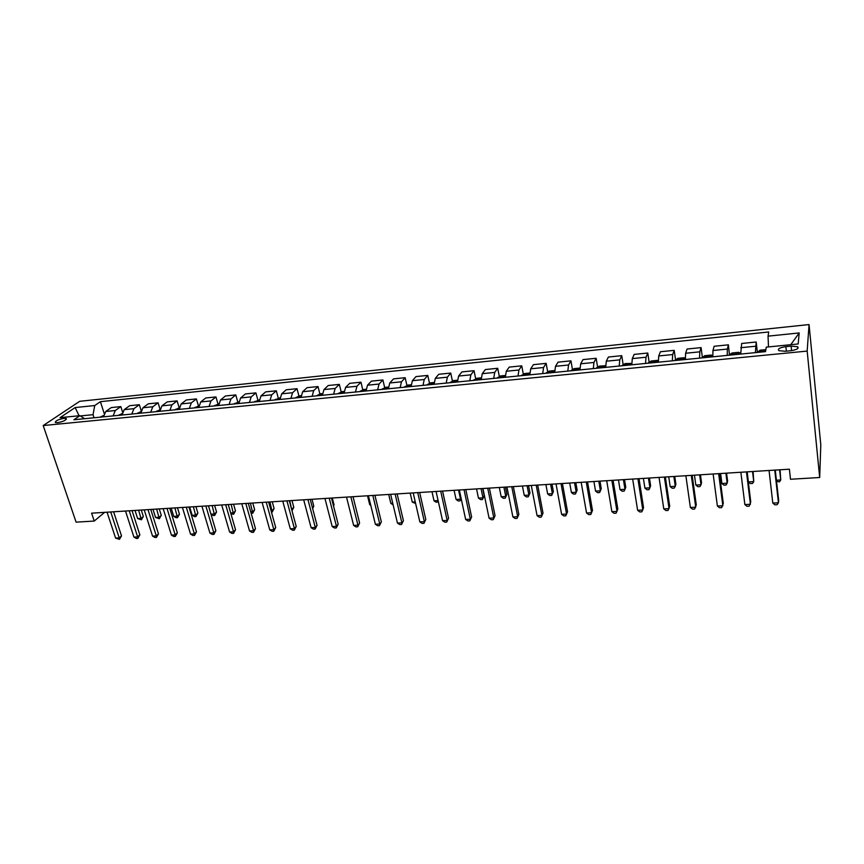 <?xml version="1.0" encoding="UTF-8"?>
<svg xmlns="http://www.w3.org/2000/svg" width="864" height="864" viewBox="0 0 864 864"><rect width="100%" height="100%" fill="white"/><g stroke="black" fill="none" stroke-linecap="round" stroke-linejoin="round"><path stroke-width="1.3" d="M57.542 422.69C63.461 421.524 66.355 420.131 66.215 418.511L64.001 418.349C58.115 419.504 55.231 420.898 55.35 422.518L57.542 422.69M809.05 324.562L79.715 401.306L43.2 425.552L807.17 351.086L809.05 324.562L820.8 444.841L819.688 477.511L807.17 351.086M819.688 477.511L790.484 479.261L789.394 469.195L91.595 513.173L94.23 521.057L104.62 512.352M791.111 346.129L785.873 346.648C779.641 347.63 777.33 348.97 778.928 350.676L785.322 351.27L790.614 350.752C796.867 349.769 799.189 348.419 797.58 346.712L791.111 346.129L791.575 350.633M768.496 346.928L768.042 336.15L768.722 331.97L100.408 401.674L104.198 413.521M768.042 336.15L799.189 332.942L798.174 343.958L766.26 347.144L765.536 351.626L73.904 419.764L79.898 415.681L60.048 417.658L75.157 407.56L94.727 405.54L100.408 401.674M94.23 521.057L76.097 522.148L43.2 425.552M94.057 417.787L93.053 414.677L80.309 415.94M755.384 352.62L756.184 342.004L757.372 352.426M103.529 416.848L105.721 411.502L111.316 407.57L120.83 406.609L122.558 412.074M122.051 415.022L124.2 409.644L129.686 405.702L139.342 404.719L141.178 410.681M140.843 413.176L142.938 407.754L148.316 403.812L158.101 402.818L160.088 409.363M159.883 411.296L161.924 405.853L167.206 401.89L177.12 400.885L179.172 407.776M179.204 409.396L181.192 403.92L186.354 399.946L196.409 398.92L198.428 405.875M198.785 407.462L200.729 401.954L205.762 397.969L215.968 396.932L217.955 403.931M218.657 405.508L220.536 399.967L225.45 395.971L235.807 394.913L237.762 401.976M238.81 403.52L240.635 397.948L245.419 393.941L255.917 392.872L257.85 400M259.254 401.512L261.014 395.896L265.68 391.878L276.329 390.798L278.24 398.012M279.99 399.46L281.696 393.822L286.222 389.783L297.022 388.692L298.912 396.004M301.039 397.386L302.681 391.716L307.066 387.666L318.028 386.554L319.885 393.962M322.402 395.28L323.968 389.578L328.212 385.517L339.336 384.383L341.172 391.889M344.066 393.152L345.578 387.407L349.672 383.335L360.958 382.19L362.761 389.794M366.066 390.982L367.502 385.204L371.455 381.121L382.903 379.955L384.685 387.666M388.4 388.778L389.761 382.968L393.552 378.875L405.173 377.698L406.922 385.517M411.08 386.543L412.366 380.7L415.984 376.596L427.788 375.397L429.505 383.324M434.095 384.275L435.305 378.389L438.761 374.274L450.738 373.064L452.434 381.11M457.477 381.974L458.6 376.056L461.884 371.93L474.044 370.688L475.697 378.864M481.216 379.642L482.263 373.68L485.363 369.544L497.718 368.28L499.327 376.585M505.332 377.266L506.293 371.261L509.209 367.114L521.748 365.839L523.325 374.274M529.826 374.846L530.701 368.809L533.423 364.651L546.167 363.355L547.7 371.93M554.71 372.395L555.498 366.325L558.014 362.156L570.964 360.839L572.454 369.554M579.992 369.9L580.684 363.798L583.006 359.608L596.16 358.279L597.607 367.135M605.696 367.373L606.29 361.217L608.396 357.026L621.756 355.676L623.16 364.694M631.811 364.802L632.308 358.603L634.187 354.402L647.773 353.03L649.123 362.221M658.357 362.189L658.746 355.957L660.409 351.745L674.212 350.341L675.518 359.705M685.346 359.521L685.627 353.257L687.053 349.034L701.082 347.609L702.335 357.167M712.789 356.821L712.962 350.503L714.139 346.28L728.406 344.822L729.475 355.18M740.686 354.067L741.679 343.472L756.184 342.004M727.24 355.396L727.348 349.067L728.406 344.822M699.559 358.128L699.786 351.832L701.082 347.609M672.332 360.806L672.667 354.553L674.212 350.341M645.559 363.442L646.002 357.232L647.773 353.03M619.218 366.044L619.769 359.867L621.756 355.676M593.309 368.593L593.946 362.459L596.16 358.279M567.81 371.11L568.544 365.008L570.964 360.839M542.711 373.583L543.542 367.524L546.167 363.355M518.011 376.013L518.94 369.997L521.748 365.839M493.7 378.41L494.716 372.427L497.718 368.28M469.768 380.765L470.858 374.825L474.044 370.688M446.202 383.087L447.379 377.179L450.738 373.064M423.004 385.376L424.256 379.501L427.788 375.397M400.151 387.623L401.479 381.791L405.173 377.698M377.644 389.837L379.037 384.048L382.903 379.955M355.471 392.029L356.94 386.262L360.958 382.19M333.623 394.178L335.167 388.454L339.336 384.383M312.109 396.295L313.708 390.604L318.028 386.554M290.898 398.39L292.572 392.731L297.022 388.692M270 400.442L271.728 394.826L276.329 390.798M249.404 402.473L251.197 396.889L255.917 392.872M229.1 404.482L230.947 398.92L235.807 394.913M209.088 406.447L210.989 400.918L215.968 396.932M189.356 408.391L191.311 402.894L196.409 398.92M169.895 410.314L171.914 404.849L177.12 400.885M150.714 412.204L152.777 406.771L158.101 402.818M131.792 414.061L133.909 408.661L139.342 404.719M113.13 415.908L115.29 410.53L120.83 406.609M94.727 405.54L93.053 414.677M84.596 418.716L79.898 415.681M790.765 344.704L799.189 332.942M75.157 407.56L79.067 415.757M774.749 470.113L778.442 502.783L772.805 503.086L769.057 470.47M775.256 470.081L778.68 500.418L778.442 502.783L777.114 504.695L774.857 504.814L772.805 503.086M765.86 349.628L759.996 350.212L757.436 352.426M776.401 480.233L780.743 479.974L780.073 469.778M764.381 351.734L761.778 351.994M776.531 481.356L779.447 481.864L780.743 479.974L779.609 469.811M746.464 471.895L750.416 504.274L744.865 504.576L740.858 472.252M747.101 471.863L750.762 501.93L749.164 506.164L746.95 506.282L744.865 504.576M718.643 473.656L722.855 505.742L717.39 506.034L713.135 474.001M719.399 473.602L723.298 503.41L721.678 507.622L719.496 507.73L717.39 506.034M691.286 475.373L695.736 507.19L690.368 507.47L685.876 475.718M692.161 475.319L696.287 504.868L694.634 509.047L692.496 509.155L690.368 507.47M740.621 353.484L738.752 352.318L732.1 352.976L729.616 354.575L740.653 353.516M747.166 471.852L748.397 481.918L753.743 481.594L753.106 471.485M736.301 354.499L733.752 354.758M748.397 481.918L750.395 483.592L752.522 483.473L753.743 481.594L752.533 471.517M712.746 356.076L711.212 355.05L704.668 355.698L701.978 357.89M720.608 473.526L721.904 483.505L727.175 483.192L727.585 481.021L726.57 473.148M708.696 357.221L706.18 357.469M721.904 483.505L723.924 485.168L726.03 485.039L727.175 483.192L725.879 473.191M685.303 358.571L684.126 357.728L677.689 358.366L674.924 360.547M694.462 475.178L695.833 485.071L701.017 484.758L701.525 482.609L700.456 474.8M681.534 359.899L679.072 360.148M695.833 485.071L697.874 486.713L699.948 486.594L701.017 484.758L699.656 474.844M664.384 477.068L669.06 508.604L663.779 508.896L659.048 477.403M665.366 477.014L669.708 506.304L668.034 510.44L665.928 510.559L663.779 508.896M658.314 361.012L657.482 360.374L651.154 361.001L648.324 363.172M668.736 476.798L670.172 486.605L675.281 486.302L675.875 484.164L674.752 476.42M654.826 362.534L652.396 362.772M670.172 486.605L672.235 488.246L674.266 488.117L675.281 486.302L673.844 476.474M637.913 478.742L642.816 510.008L637.621 510.289L632.664 479.066M639.004 478.667L643.55 507.719L641.866 511.823L639.781 511.931L637.621 510.289M631.768 363.388L625.039 363.593L622.145 365.753M643.399 478.397L644.911 488.128L649.933 487.825L650.614 485.687L649.436 478.019M628.549 365.116L626.152 365.353M644.911 488.128L646.985 489.748L648.994 489.629L649.933 487.825L648.432 478.073M611.863 480.384L616.993 511.38L611.874 511.65L606.712 480.708M613.073 480.308L617.814 509.101L616.108 513.184L614.066 513.292L611.874 511.65M605.664 365.699L599.335 366.131L596.398 368.291M618.462 479.963L620.039 489.618L624.985 489.316L625.752 487.199L624.521 479.585M602.683 367.664L600.34 367.902M620.039 489.618L622.134 491.216L624.11 491.108L624.985 489.316L623.419 479.65M586.246 481.993L591.581 512.741L586.548 513L581.17 482.317M587.542 481.918L592.488 510.473L590.76 514.523L588.751 514.62L586.548 513M579.982 368.053L574.052 368.636L571.05 370.786M593.903 481.518L595.544 491.087L600.404 490.795L601.258 488.689L599.983 481.129M577.238 370.181L574.927 370.408M595.544 491.087L597.65 492.674L599.594 492.566L600.404 490.795L598.784 481.205M561.028 483.592L566.557 514.069L561.611 514.328L556.027 483.905M562.421 483.494L567.562 511.812L565.801 515.83L563.825 515.938L561.611 514.328M567.562 511.812L565.801 515.83M554.699 370.559L549.158 371.11L546.102 373.248M569.722 483.041L571.417 492.534L576.212 492.242L577.141 490.147L575.813 482.652M552.204 372.643L549.925 372.87M577.141 490.147L575.456 493.992L576.212 492.242L574.528 482.738M575.456 493.992L573.545 494.111L571.417 492.534M536.198 485.158L541.933 515.376L537.062 515.635L531.284 485.46M537.7 485.06L543.013 513.14L541.242 517.126L539.298 517.234L537.062 515.635M543.013 513.14L541.242 517.126M529.826 373.021L524.653 373.54L521.554 375.667M545.897 484.542L547.657 493.96L552.377 493.679L553.381 491.584L552.01 484.153M527.548 375.073L525.312 375.289M553.381 491.584L551.686 495.407L552.377 493.679L550.627 484.24M551.686 495.407L549.796 495.526L547.657 493.96M511.769 486.691L517.698 516.672L512.892 516.931L506.93 486.994M513.356 486.594L518.854 514.447L517.061 518.4L515.138 518.508L512.892 516.931M518.854 514.447L517.061 518.4M505.343 375.451L500.537 375.926L497.372 378.043M522.428 486.022L524.243 495.364L528.898 495.083L529.978 493.009L528.563 485.633M503.291 377.46L501.077 377.676M529.978 493.009L528.26 496.8L528.898 495.083L527.094 485.73M528.26 496.8L526.403 496.908L524.243 495.364M487.717 488.214L493.819 517.946L489.089 518.195L482.944 488.506M489.391 488.106L495.05 515.732L493.247 519.664L491.357 519.761L489.089 518.195M495.05 515.732L493.247 519.664M481.237 377.838L476.777 378.281L473.58 380.387M499.316 487.48L501.185 496.746L505.775 496.476L506.92 494.402L505.462 487.091M479.39 379.814L477.22 380.03M506.92 494.402L505.192 498.172L505.775 496.476L503.906 487.188M505.192 498.172L503.356 498.28L501.185 496.746M464.033 489.704L470.318 519.199L465.653 519.448L459.335 489.996M465.793 489.586L471.625 516.996L469.8 520.895L467.932 520.992L465.653 519.448M471.625 516.996L469.8 520.895M457.51 380.192L453.395 380.603L450.144 382.698M476.539 488.916L478.462 498.107L482.976 497.837L484.196 495.785L482.695 488.527M455.868 382.136L453.73 382.342M484.196 495.785L482.458 499.522L482.976 497.837L481.064 488.624M482.458 499.522L480.654 499.63L478.462 498.107M440.705 491.173L447.163 520.43L442.573 520.668L436.082 491.465M442.562 491.054L448.546 518.238L446.699 522.115L444.874 522.212L442.573 520.668M448.546 518.238L446.699 522.115M434.138 382.504L430.358 382.882L427.064 384.977M432.702 384.415L430.596 384.62M454.097 490.331L456.073 499.457L460.523 499.187L458.557 490.05M461.182 498.604L460.048 500.861L458.276 500.969L456.073 499.457M460.048 500.861L461.106 498.258M417.733 492.62L424.354 521.64L419.839 521.888L413.186 492.901M419.677 492.502L425.801 519.469L423.954 523.314L422.15 523.411L419.839 521.888M425.801 519.469L423.954 523.314M411.124 384.793L407.668 385.128L404.33 387.212M409.892 386.662L407.808 386.867M431.989 491.724L434.009 500.774L438.102 500.526M438.34 501.617L436.223 502.276L434.009 500.774M438.232 501.142L437.972 502.168M395.118 494.046L401.89 522.839L397.44 523.076L390.636 494.327M397.127 493.916L403.412 520.668L401.544 524.491L399.762 524.588L397.44 523.076M403.412 520.668L401.544 524.491M388.465 387.04L385.322 387.342L381.942 389.416M387.418 388.876L385.366 389.081M410.184 493.096L412.258 502.081L415.249 501.898M415.616 503.496L412.258 502.081M372.827 495.45L379.76 524.016L375.376 524.254L368.41 495.731M374.922 495.32L381.337 521.867L379.458 525.658L377.708 525.755L375.376 524.254M381.337 521.867L379.458 525.658M366.142 389.243L363.301 389.534L359.878 391.597M365.278 391.057L363.258 391.262M388.703 494.446L390.82 503.366L392.742 503.248M393.12 504.835L390.82 503.366M350.87 496.832L357.955 525.182L353.635 525.409L346.518 497.113M353.041 496.703L359.597 523.033L357.707 526.802L355.979 526.9L353.635 525.409M359.597 523.033L357.707 526.802M344.153 391.424L341.604 391.684L338.148 393.736M343.364 392.99L341.474 393.401M367.524 495.785L369.695 504.641L370.57 504.587M370.753 505.332L369.695 504.641M329.238 498.193L336.463 526.327L332.208 526.554L324.95 498.463M331.474 498.053L338.17 524.189L336.463 526.327L336.258 527.936L334.562 528.023L332.208 526.554M338.17 524.189L336.258 527.936M322.488 393.574L320.22 393.8L316.732 395.842M321.872 395.107L320.004 395.518M307.93 499.543L315.295 527.45L311.094 527.677L303.696 499.802M310.23 499.392L317.056 525.334L315.295 527.45L315.133 529.049L313.459 529.135L311.094 527.677M317.056 525.334L315.133 529.049M301.136 395.69L299.149 395.885L295.628 397.926M333.418 505.645L334.044 504.889L332.284 498.01M300.694 397.192L298.858 397.602M334.044 504.889L333.536 506.088M286.924 500.861L294.419 528.563L290.282 528.79L282.755 501.131M289.289 500.72L296.233 526.457L294.419 528.563L294.3 530.15L292.648 530.237L290.282 528.79M296.233 526.457L294.3 530.15M280.098 397.775L274.828 399.967M312.412 507.708L313.783 506.12L311.99 499.284M279.914 399.47L278.014 399.654M313.783 506.12L312.682 508.723M266.22 502.168L273.845 529.664L269.762 529.88L262.116 502.427M268.65 502.016L275.713 527.558L273.845 529.664L273.769 531.23L272.138 531.317L269.762 529.88M275.713 527.558L273.769 531.23M259.362 399.827L254.318 401.998M291.611 509.317L293.803 507.33L291.978 500.548M259.254 401.274L257.461 401.684M291.956 510.602L289.721 500.688M293.803 507.33L292.01 510.786M245.808 503.453L253.562 530.744L249.534 530.96L241.758 503.712M248.303 503.302L255.485 528.66L253.562 530.744L253.53 532.3L251.921 532.386L249.534 530.96M255.485 528.66L253.53 532.3M238.928 401.857L234.112 403.985M271.015 510.559L272.29 510.484L274.093 508.529L272.236 501.79M238.82 403.196L237.2 403.682M274.093 508.529L272.225 512.028L269.924 501.941M272.225 512.028L271.436 512.071M225.688 504.727L233.561 531.803L229.597 532.019L221.702 504.976M228.247 504.565L235.537 529.729L233.561 531.803L233.572 533.347L231.995 533.434L229.597 532.019M235.537 529.729L233.572 533.347M218.776 403.855L214.186 405.95M250.7 511.78L252.796 511.65L254.653 509.706L252.763 503.021M218.668 405.151L217.231 405.648M254.653 509.706L252.774 513.184L250.398 503.172M252.774 513.184L251.111 513.205M205.859 505.98L213.84 532.861L209.93 533.066L201.917 506.228M208.472 505.807L215.87 530.788L213.84 532.861L213.894 534.384L212.339 534.47L209.93 533.066M215.87 530.788L213.894 534.384M198.914 405.821L194.54 407.884M230.688 512.978L233.572 512.806L235.472 510.862L233.561 504.23M198.796 407.095L197.543 407.581M235.472 510.862L233.582 514.328L231.131 504.382M233.582 514.328L230.904 513.724M186.3 507.211L194.4 533.887L190.544 534.092L182.423 507.449M188.968 507.038L196.474 531.835L194.4 533.887L194.497 535.41L192.953 535.486L190.544 534.092M196.474 531.835L194.497 535.41M179.334 407.765L175.165 409.795M210.946 514.156L214.596 513.94L216.551 512.017L214.607 505.418M179.215 409.039L178.135 409.504M216.551 512.017L214.65 515.452L212.134 505.58M214.65 515.452L213.149 515.538L210.967 514.242M167.011 508.421L175.219 534.913L171.418 535.118L163.188 508.669M169.744 508.248L177.347 532.872L175.219 534.913L175.349 536.414L173.837 536.501L171.418 535.118M177.347 532.872L175.349 536.414M160.034 409.676L156.06 411.674M189.659 506.995L192.175 515.29L195.88 515.063L197.878 513.151L195.912 506.606M159.894 410.962L158.987 411.383M197.878 513.151L195.977 516.564L193.385 506.758M195.977 516.564L194.486 516.65L192.175 515.29M147.992 509.62L156.308 535.918L152.55 536.123L144.223 509.857M150.768 509.447L158.479 533.887L156.308 535.918L156.481 537.408L154.98 537.494L152.55 536.123M158.479 533.887L156.481 537.408M140.983 411.566L137.214 413.532M171.212 508.162L173.75 516.391L177.412 516.175L179.453 514.264L177.466 507.762M140.854 412.862L140.098 413.251M179.453 514.264L177.541 517.655L174.884 507.924M177.541 517.655L176.083 517.741L173.75 516.391M129.233 510.808L137.646 536.911L133.942 537.116L125.507 511.045M132.062 510.624L139.86 534.892L137.646 536.911L137.851 538.391L136.372 538.477L133.942 537.116M139.86 534.892L137.851 538.391M122.191 413.5L118.627 415.357M153.004 509.306L155.574 517.482L159.192 517.266L161.276 515.365L159.257 508.918M122.062 414.752L121.478 415.076M161.276 515.365L159.354 518.735L156.632 509.08M159.354 518.735L155.574 517.482M110.732 511.974L119.243 537.894L115.592 538.088L107.06 512.201M113.605 511.79L121.5 535.885L119.243 537.894L119.48 539.363L115.592 538.088M121.5 535.885L119.48 539.363M103.658 415.411L100.289 417.172M135.032 510.44L137.635 518.562L141.21 518.346L143.327 516.456L141.286 510.041M143.327 516.456L141.404 519.804L138.607 510.214M141.404 519.804L137.635 518.562M740.75 347.717L755.384 346.248M712.962 350.503L727.348 349.067M685.627 353.257L699.786 351.832M658.746 355.957L672.667 354.553M632.308 358.603L646.002 357.232M606.29 361.217L619.769 359.867M580.684 363.798L593.946 362.459M555.498 366.325L568.544 365.008M530.701 368.809L543.542 367.524M506.293 371.261L518.94 369.997M482.263 373.68L494.716 372.427M458.6 376.056L470.858 374.825M435.305 378.389L447.379 377.179M412.366 380.7L424.256 379.501M389.761 382.968L401.479 381.791M367.502 385.204L379.037 384.048M345.578 387.407L356.94 386.262M323.968 389.578L335.167 388.454M302.681 391.716L313.708 390.604M281.696 393.822L292.572 392.731M261.014 395.896L271.728 394.826M240.635 397.948L251.197 396.889M220.536 399.967L230.947 398.92M200.729 401.954L210.989 400.918M181.192 403.92L191.311 402.894M161.924 405.853L171.914 404.849M142.938 407.754L152.777 406.771M124.2 409.644L133.909 408.661M105.721 411.502L115.29 410.53M786.348 351.173L785.873 346.648M765.634 351.022L757.555 351.821M712.757 356.238L702.14 357.286M685.314 358.949L675.119 359.953M658.336 361.606L648.529 362.578M631.789 364.23L622.382 365.159M605.675 366.811L596.646 367.697M579.982 369.349L571.32 370.202M554.699 371.844L546.394 372.654M529.805 374.296L521.856 375.084M505.321 376.715L497.707 377.46M481.205 379.091L473.926 379.814M457.466 381.434L450.5 382.126M434.095 383.746L427.442 384.404M411.07 386.014L404.73 386.64M388.4 388.249L382.352 388.854M366.077 390.463L360.31 391.025M344.077 392.634L338.58 393.174M322.402 394.772L317.185 395.28M301.05 396.878L296.093 397.364M280.001 398.952L275.303 399.416M259.265 401.004L254.815 401.436M238.82 403.024L234.608 403.434M218.668 405.011L214.704 405.4M198.806 406.966L195.059 407.333M179.215 408.899L175.705 409.244M159.905 410.81L156.611 411.134M140.864 412.69L137.776 412.992M122.072 414.547L119.2 414.828M103.55 416.372L100.872 416.632M66.431 419.159L66.215 418.511M797.764 348.548L797.58 346.712"/></g></svg>
